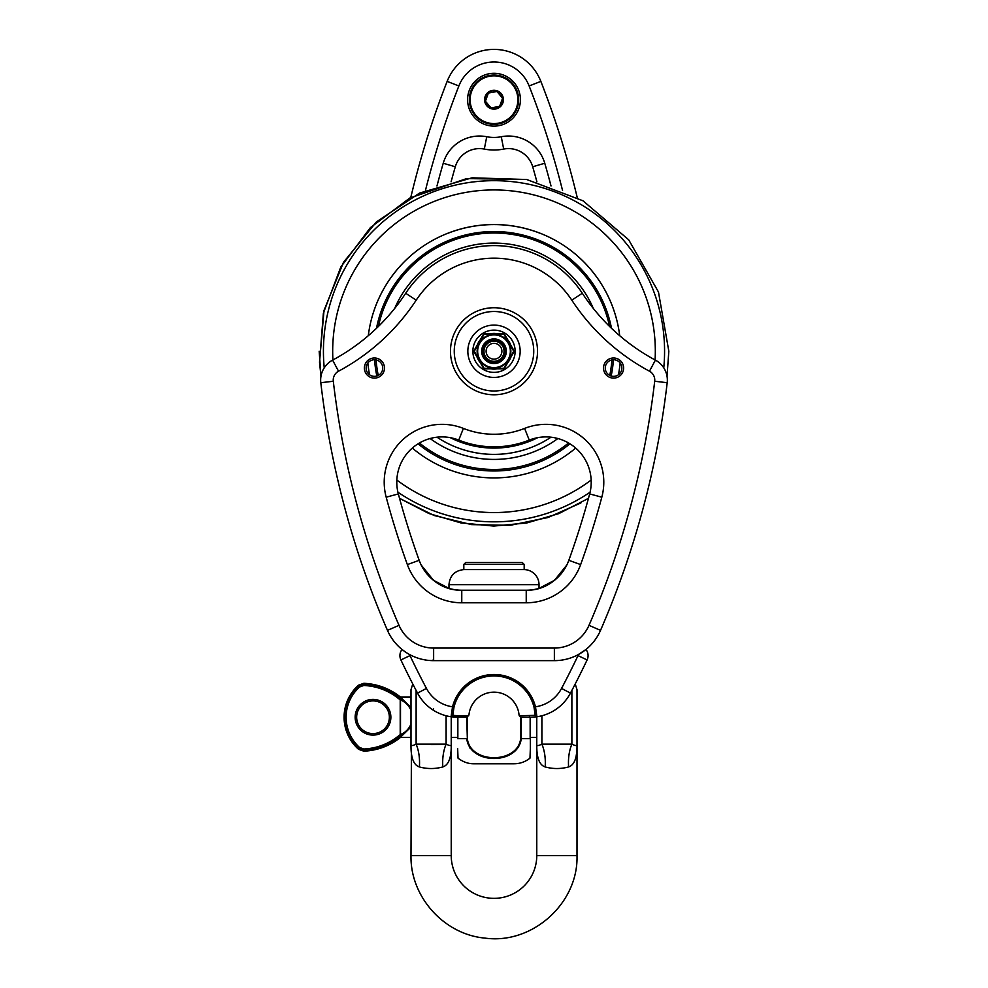 <?xml version="1.0" encoding="UTF-8"?>
<svg xmlns="http://www.w3.org/2000/svg" width="988" height="988" viewBox="0 0 988 988"><rect width="100%" height="100%" fill="white"/><g stroke="black" fill="none" stroke-linecap="round" stroke-linejoin="round"><path stroke-width="1.48" d="M541.893 715.769L541.893 744.174A35.21 20.439 -83.8 0 1 545.166 766.935C552.971 769.059 560.776 769.059 568.606 766.935C574.399 765.058 577.202 757.673 577.004 744.791C577.128 746.002 575.411 745.792 571.879 744.174L541.893 744.174C538.361 745.817 536.657 746.014 536.768 744.791L536.768 716.806M411.391 753.029L410.996 855.596L451.232 855.596A42.768 42.768 0 0 0 494 898.351A42.768 42.768 0 0 0 536.768 855.596L577.004 855.596L577.004 689.686L575.226 683.968M412.774 683.968L410.996 689.686L410.996 744.791C410.798 757.673 413.601 765.058 419.394 766.935A35.21 20.439 96.2 0 0 416.121 744.174C412.589 745.792 410.872 746.002 410.996 744.791L411.527 745.681M419.283 766.91L419.394 766.935C427.224 769.059 435.041 769.059 442.834 766.935C448.626 765.058 451.43 757.673 451.232 744.791L451.232 716.806M401.993 735.764L410.996 727.02L410.996 724.019C409.02 728.811 405.673 732.269 400.93 734.38A1.507 1.025 67 0 0 401.993 735.764L400.93 736.048L400.214 734.776L400.93 736.048L400.301 737.591L399.362 735.257C389.037 743.742 377.181 748.324 363.806 749.015L359.558 747.484L358.558 748.595L363.88 750.497C377.577 749.793 389.717 745.088 400.301 736.369L400.301 736.369C389.717 745.088 377.577 749.793 363.88 750.497L363.806 749.015M401.993 698.726A1.507 1.025 113 0 0 400.93 700.109C405.673 702.221 409.02 705.667 410.996 710.471L410.983 707.47L401.993 698.726L400.646 698.355L400.214 699.702L400.93 697.12L410.996 697.12M503.905 353A10.065 10.065 0 0 0 495.741 341.342A10.065 10.065 0 0 0 484.095 349.505A10.065 10.065 0 0 0 492.259 361.163A10.065 10.065 0 0 0 503.905 353M501.781 352.617A7.904 7.904 0 0 1 488.924 357.298A7.904 7.904 0 0 1 491.295 343.824A7.904 7.904 0 0 1 501.781 352.617M494 362.571A11.325 11.325 0 0 1 482.675 351.246A11.325 11.325 0 0 1 494 339.934A11.325 11.325 0 0 1 505.325 351.246A11.325 11.325 0 0 1 494 362.571M494 334.895A16.351 16.351 0 0 1 510.351 351.246A16.351 16.351 0 0 1 494 367.598A16.351 16.351 0 0 1 477.649 351.246A16.351 16.351 0 0 1 494 334.895A16.351 16.351 0 0 1 510.351 351.246A16.351 16.351 0 0 1 494 367.598A16.351 16.351 0 0 1 477.649 351.246A16.351 16.351 0 0 1 494 334.895M513.748 351.246L503.88 368.351L484.12 368.351L474.252 351.246L484.12 334.142L503.88 334.142L513.748 351.246M477.253 345.034L473.672 351.246L477.253 357.471A17.858 17.858 0 0 0 480.242 362.645L483.836 368.857L491.011 368.857A17.858 17.858 0 0 0 496.989 368.857L504.164 368.857L507.758 362.645A17.858 17.858 0 0 0 510.747 357.471L514.328 351.246L510.747 345.034A17.858 17.858 0 0 0 507.758 339.86L504.164 333.648L496.989 333.648A17.858 17.858 0 0 0 491.011 333.648L483.836 333.648L480.242 339.86A17.858 17.858 0 0 0 477.253 345.034M494 330.116A21.131 21.131 0 0 1 515.131 351.246A21.131 21.131 0 0 1 494 372.377A21.131 21.131 0 0 1 472.869 351.246A21.131 21.131 0 0 1 494 330.116A21.131 21.131 0 0 1 515.131 351.246A21.131 21.131 0 0 1 494 372.377M450.479 351.246A43.521 43.521 0 0 0 494 394.768A43.521 43.521 0 0 0 537.521 351.246A43.521 43.521 0 0 0 494 307.737A43.521 43.521 0 0 0 450.479 351.246M494 564.42L524.183 564.42L524.183 569.594L463.817 569.594L463.817 564.42L494 564.42M463.817 564.42L465.694 562.543L522.306 562.543L524.183 564.42M530.346 757.376L530.346 717.239M470.127 748.41L466.731 738.629C469.856 765.107 518.132 765.12 521.269 738.629L520.664 738.629C517.724 764.057 470.263 764.057 467.336 738.629L467.336 717.078M530.148 717.239L530.148 738.629C529.963 765.107 529.963 765.107 530.148 738.629L530.346 738.629M530.346 748.459L529.976 758.154C525.32 761.847 520.034 763.724 514.118 763.773L473.882 763.773C468.374 763.86 463.088 761.983 458.024 758.154L457.654 748.459M457.654 717.239L457.654 738.629M536.175 589.107C548.92 586.539 559.122 578.523 566.791 565.062C556.318 582.179 542.795 590.565 526.234 590.219L461.767 590.219L526.234 590.219C542.795 590.565 556.318 582.179 566.791 565.062L554.503 580.302L539.028 588.366L554.503 580.302L566.791 565.062L554.503 580.302L539.028 588.366L539.028 584.686A15.092 15.092 0 0 0 524.183 569.594L463.817 569.594C454.776 570.607 449.836 575.634 448.972 584.686L448.972 588.366L433.497 580.302L421.209 565.062L433.497 580.302L448.972 588.366L433.497 580.302L421.209 565.062C431.682 582.179 445.205 590.565 461.767 590.219C445.205 590.565 431.682 582.179 421.209 565.062C428.878 578.523 439.08 586.539 451.825 589.107M538.781 716.461L536.855 716.782M529.333 715.781A1.507 1.087 90 0 0 530.42 717.239L536.929 716.769A1.507 1.507 0 0 1 535.212 715.349A1.507 1.507 0 0 0 536.929 716.769L535.471 706.815L534.014 707.186L535.212 715.349L519.256 715.757L519.046 714.954A25.157 25.157 0 0 0 468.954 714.954L467.089 717.165M535.212 715.349A1.507 1.507 0 0 0 536.929 716.769A45.275 45.275 0 0 0 570.459 693.119A880.394 880.394 0 0 0 587.107 659.935L578.017 655.612A870.329 870.329 0 0 1 561.555 688.414A35.21 35.21 0 0 1 535.471 706.815A42.768 42.768 0 0 0 452.529 706.815L451.071 716.769L466.447 717.239M452.763 717.004L457.58 717.239A1.507 1.087 -90 0 0 458.667 715.781L452.788 715.349L453.986 707.186A41.249 41.249 0 0 1 534.014 707.186M468.744 715.757L458.667 715.781M433.633 708.902L432.806 709.866M451.146 716.782L449.219 716.461L451.146 716.782M520.911 717.165L519.256 715.757M521.553 717.239L530.951 717.239M578.807 676.916L579.684 675.162M576.794 680.893L574.893 684.622M409.217 676.941L408.328 675.175M426.446 688.414A870.329 870.329 0 0 1 409.983 655.612L400.893 659.935A880.394 880.394 0 0 0 417.541 693.119L426.446 688.414A35.21 35.21 0 0 0 452.529 706.815L453.986 707.186M406.056 652.413L402.017 649.474A10.065 10.065 0 0 0 400.893 659.935A880.394 880.394 0 0 0 417.541 693.119A45.275 45.275 0 0 0 451.071 716.769A1.507 1.507 0 0 0 452.788 715.349A1.507 1.507 0 0 1 451.071 716.769A1.507 1.507 0 0 0 452.788 715.349M554.799 660.639L554.367 660.651A50.314 50.314 0 0 0 600.531 630.356A880.394 880.394 0 0 0 667.196 382.714A22.638 22.638 0 0 0 655.402 360.126A201.231 201.231 0 0 1 582.303 293.251A105.642 105.642 0 0 0 405.698 293.251A201.231 201.231 0 0 1 332.598 360.126A22.638 22.638 0 0 0 320.804 382.714A880.394 880.394 0 0 0 387.469 630.356A50.314 50.314 0 0 0 433.633 660.651L554.367 660.651A50.314 50.314 0 0 0 600.531 630.356L588.984 625.355A37.729 37.729 0 0 1 554.367 648.066L433.633 648.066A37.729 37.729 0 0 1 399.016 625.355A867.822 867.822 0 0 1 333.302 381.245A10.065 10.065 0 0 1 338.538 371.204A213.816 213.816 0 0 0 416.207 300.154A93.07 93.07 0 0 1 571.793 300.154A213.816 213.816 0 0 0 649.462 371.204A10.065 10.065 0 0 1 654.698 381.245A867.822 867.822 0 0 1 588.984 625.355M429.261 660.453L433.633 660.651L433.25 659.638L433.633 660.651A50.314 50.314 0 0 1 387.469 630.356A50.314 50.314 0 0 0 402.017 649.474A50.314 50.314 0 0 1 387.469 630.356A880.394 880.394 0 0 1 320.804 382.714L333.302 381.245M558.739 660.453L554.367 660.651L554.367 648.066M576.3 655.612L578.017 655.612L578.017 654.748L585.983 649.474A10.065 10.065 0 0 1 587.107 659.935A10.065 10.065 0 0 0 585.983 649.474M371.266 590.318L370.142 587.317M366.215 576.535L366.499 577.338M369.561 585.736L370.833 589.169M616.734 590.318L617.389 588.576M617.784 587.527L616.697 590.404M621.81 576.473L621.477 577.412M618.451 585.711L617.154 589.181M540.856 81.387A50.314 50.314 0 0 0 447.144 81.387A50.314 50.314 0 0 1 540.856 81.387A50.314 50.314 0 0 0 447.144 81.387A880.394 880.394 0 0 0 410.773 197.514A880.394 880.394 0 0 1 447.144 81.387A50.314 50.314 0 0 1 540.856 81.387A880.394 880.394 0 0 1 577.227 197.514A880.394 880.394 0 0 0 540.856 81.387L529.136 85.968A37.729 37.729 0 0 0 458.864 85.968A867.822 867.822 0 0 0 425.458 190.425M371.278 590.33L371.747 591.577M621.785 576.535L621.501 577.338M618.439 585.736L617.167 589.169M384.493 368.055A10.065 10.065 0 0 0 369.401 359.336A10.065 10.065 0 0 0 369.401 376.761A10.065 10.065 0 0 0 384.493 368.055M603.507 368.055A10.065 10.065 0 0 0 618.599 376.761A10.065 10.065 0 0 0 618.599 359.336A10.065 10.065 0 0 0 603.507 368.055M536.892 181.767A845.185 845.185 0 0 0 532.693 166.762A25.157 25.157 0 0 0 503.682 149.077A50.314 50.314 0 0 1 484.318 149.077A25.157 25.157 0 0 0 455.307 166.762A845.185 845.185 0 0 0 451.108 181.767M461.767 602.791L461.767 590.219A45.275 45.275 0 0 1 419.184 560.32A825.054 825.054 0 0 1 398.337 493.926A45.275 45.275 0 0 1 458.753 440.105A95.589 95.589 0 0 0 529.247 440.105A45.275 45.275 0 0 1 589.663 493.926A825.054 825.054 0 0 1 568.816 560.32A45.275 45.275 0 0 1 526.234 590.219L526.234 602.791A57.86 57.86 0 0 0 580.648 564.58A837.639 837.639 0 0 0 601.816 497.186A57.86 57.86 0 0 0 524.603 428.409A83.004 83.004 0 0 1 463.397 428.409A57.86 57.86 0 0 0 386.185 497.186A837.639 837.639 0 0 0 407.352 564.58A57.86 57.86 0 0 0 461.767 602.791L526.234 602.791M621.872 368.055A8.299 8.299 0 0 1 613.56 376.354A8.299 8.299 0 0 1 605.261 368.055A8.299 8.299 0 0 1 613.56 359.756A8.299 8.299 0 0 1 621.872 368.055M366.128 368.055A8.299 8.299 0 0 1 374.44 359.756A8.299 8.299 0 0 1 382.739 368.055A8.299 8.299 0 0 1 374.44 376.354A8.299 8.299 0 0 1 366.128 368.055M473.721 444.662A5.953 5.953 0 0 0 480.168 445.835M457.407 439.586A5.953 5.953 0 0 0 463.496 441.834M524.505 441.834A5.953 5.953 0 0 0 530.593 439.586M507.832 445.835A5.953 5.953 0 0 0 514.279 444.662M490.727 446.774A5.953 5.953 0 0 0 497.273 446.774M593.331 308.441A108.161 108.161 0 0 0 394.669 308.441A108.161 108.161 0 0 1 593.331 308.441M430.101 438.524A108.161 108.161 0 0 0 557.899 438.524A108.161 108.161 0 0 1 430.101 438.524M450.281 437.659A96.849 96.849 0 0 0 537.719 437.659M502.583 98.195L496.976 91.526L488.393 93.033L485.417 101.221L491.024 107.902L499.607 106.383L502.583 98.195M518.824 108.742A26.417 26.417 0 0 1 484.972 124.525A26.417 26.417 0 0 1 469.177 90.674A26.417 26.417 0 0 1 503.028 74.89A26.417 26.417 0 0 1 518.824 108.742M485.565 122.87A24.651 24.651 0 0 0 517.169 108.137A24.651 24.651 0 0 0 502.435 76.545A24.651 24.651 0 0 0 470.831 91.279A24.651 24.651 0 0 0 485.565 122.87M471.548 91.538A23.897 23.897 0 0 1 502.176 77.249A23.897 23.897 0 0 1 516.452 107.877A23.897 23.897 0 0 1 485.824 122.166A23.897 23.897 0 0 1 471.548 91.538M530.346 737.369L536.768 737.369M451.232 737.369L457.654 737.369M373.007 733.59A16.351 16.351 0 0 1 356.656 717.239A16.351 16.351 0 0 1 373.007 700.887A16.351 16.351 0 0 1 389.358 717.239A16.351 16.351 0 0 1 373.007 733.59M359.558 747.484A40.73 40.73 0 0 1 359.558 687.006L358.558 685.894A42.225 42.225 0 0 0 358.558 748.595L358.558 749.312L363.88 751.189L363.88 750.497M359.558 687.006L363.806 685.462C377.181 686.166 389.037 690.748 399.362 699.232L400.301 698.121C389.717 689.402 377.577 684.696 363.88 683.992L358.558 685.894L363.88 683.992C377.577 684.696 389.717 689.402 400.301 698.121L400.301 696.898L400.93 697.12M400.498 699.85L400.498 734.627M431.2 744.606L446.107 744.174L416.121 744.174L416.121 690.427M442.834 766.935A35.21 20.439 83.8 0 1 446.107 744.174L446.107 715.769M451.232 855.596L451.232 744.791C451.355 746.002 449.639 745.792 446.107 744.174M568.606 766.935A35.21 20.439 83.8 0 1 571.879 744.174L571.879 690.427M536.768 855.596L536.768 744.791C536.583 757.673 539.386 765.058 545.166 766.935L545.092 766.91M576.473 745.681L577.004 744.816M576.609 753.029L576.152 756.042M494 338.921A12.325 12.325 0 0 1 506.325 351.246A12.325 12.325 0 0 1 494 363.572A12.325 12.325 0 0 1 481.675 351.246A12.325 12.325 0 0 1 494 338.921M510.858 351.246A16.858 16.858 0 0 0 494 334.401A16.858 16.858 0 0 0 477.142 351.246A16.858 16.858 0 0 0 494 368.104A16.858 16.858 0 0 0 510.858 351.246M520.157 351.246A26.157 26.157 0 0 0 494 325.089A26.157 26.157 0 0 0 467.843 351.246A26.157 26.157 0 0 0 494 377.416A26.157 26.157 0 0 0 520.157 351.246M533.742 351.246A39.742 39.742 0 0 1 494 390.989A39.742 39.742 0 0 1 454.258 351.246A39.742 39.742 0 0 1 494 311.504A39.742 39.742 0 0 1 533.742 351.246M466.731 717.226L467.336 738.629M520.664 717.078L520.664 738.629M530.148 738.629L521.269 738.629L521.269 717.226M466.731 738.629L457.852 738.629L457.852 717.239M539.028 584.686L448.972 584.686M417.541 693.119A45.275 45.275 0 0 0 451.071 716.769M409.983 654.748L409.983 655.612L411.7 655.612M587.107 659.935A880.394 880.394 0 0 1 570.459 693.119L561.555 688.414M562.543 190.425A867.822 867.822 0 0 0 529.136 85.968M551.02 185.979A857.757 857.757 0 0 0 544.771 163.255A37.729 37.729 0 0 0 501.262 136.739A37.729 37.729 0 0 1 486.738 136.739A37.729 37.729 0 0 0 443.229 163.255A857.757 857.757 0 0 0 436.98 185.991M544.771 163.255L532.693 166.762M501.262 136.739L503.682 149.077M443.229 163.255L455.307 166.762M486.738 136.739L484.318 149.077M458.864 85.968L447.144 81.387M589.663 493.926L601.816 497.186M524.603 428.409L529.247 440.105M463.397 428.409L458.753 440.105M386.185 497.186L398.337 493.926M407.352 564.58L419.184 560.32M580.648 564.58L568.816 560.32M338.538 371.204L332.598 360.126M416.207 300.154L405.698 293.251M571.793 300.154L582.303 293.251M649.462 371.204L655.402 360.126M654.698 381.245L667.196 382.714M433.633 648.066L433.633 660.651M399.016 625.355L387.469 630.356M591.392 270.267A126.662 126.662 0 0 1 619.711 335.71A126.662 126.662 0 0 0 368.289 335.71A126.662 126.662 0 0 1 396.608 270.267M447.947 233.254A126.662 126.662 0 0 1 540.053 233.254M575.683 448.058A126.662 126.662 0 0 1 494 477.908A126.662 126.662 0 0 0 575.683 448.058M397.905 492.185A170.578 170.578 0 0 0 590.095 492.185M663.763 367.845A170.578 170.578 0 0 0 485.688 180.878A170.578 170.578 0 0 0 324.237 367.845M396.843 480.02A161.316 161.316 0 0 0 591.157 480.02M655.081 359.941A161.316 161.316 0 0 0 489.653 189.992A161.316 161.316 0 0 0 332.919 359.941M618.463 374.761A126.662 126.662 0 0 0 620.118 362.966M367.882 362.966A126.662 126.662 0 0 0 369.537 374.761M412.317 448.058A126.662 126.662 0 0 0 494 477.908M611.51 328.3A119.733 119.733 0 0 0 376.49 328.3M374.563 359.756A119.733 119.733 0 0 0 376.848 375.996M418.048 443.81A119.733 119.733 0 0 0 569.953 443.81M611.152 375.996A119.733 119.733 0 0 0 613.437 359.756M419.418 442.982A118.227 118.227 0 0 0 568.582 442.982M609.732 375.415A118.227 118.227 0 0 0 611.905 359.916M609.596 326.435A118.227 118.227 0 0 0 378.404 326.435M376.095 359.916A118.227 118.227 0 0 0 378.268 375.415M436.992 437.202A103.135 103.135 0 0 0 551.008 437.202M494 123.586A23.873 23.873 0 0 0 515.921 90.254A23.873 23.873 0 0 0 476.636 83.325A23.873 23.873 0 0 0 494 123.586M490.777 108.569A9.423 9.423 0 0 0 502.855 102.937A9.423 9.423 0 0 0 497.223 90.847A9.423 9.423 0 0 0 485.145 96.478A9.423 9.423 0 0 0 490.777 108.569M485.479 96.602A9.065 9.065 0 0 0 490.9 108.235A9.065 9.065 0 0 0 502.522 102.814A9.065 9.065 0 0 0 497.1 91.18A9.065 9.065 0 0 0 485.479 96.602M355.149 717.239A17.858 17.858 0 0 0 373.007 735.097A17.858 17.858 0 0 0 390.865 717.239A17.858 17.858 0 0 0 373.007 699.38A17.858 17.858 0 0 0 355.149 717.239M399.362 699.232L400.214 699.702L400.214 734.776L399.362 735.257M400.301 696.898C389.593 688.525 377.453 683.98 363.88 683.288L363.806 685.462M358.558 685.894L358.558 685.166A42.768 42.768 0 0 0 358.558 749.312M410.996 737.369L400.93 737.369M458.024 758.154L457.654 755.19M530.42 717.239L535.237 717.004M320.976 376.255L319.519 362.226L324.015 310.43L343.528 262.252L376.342 221.954L419.567 193.068L472.091 177.803L526.752 179.52L582.994 200.786L628.701 239.812L658.477 292.028L668.827 351.246L667.024 376.255L668.827 351.246L658.477 292.028L628.701 239.812L582.994 200.786L526.752 179.52L466.657 178.581L409.773 198.057L370.377 227.635L340.798 267.032L323.385 313.11L319.519 362.226L320.976 376.255L319.173 351.246M588.465 498.347L558.788 513.624L526.752 522.973L493.765 526.073L460.779 522.887L428.99 513.538L399.535 498.347L434.127 515.501L471.622 524.628L510.216 525.32L548.019 517.514L580.907 502.941M363.88 683.288L358.558 685.166M400.301 737.591C389.593 745.965 377.453 750.497 363.88 751.189M410.996 855.596C410.106 896.647 443.995 934.475 484.886 938.094C532.174 944.763 578.437 903.341 577.004 855.596"/></g></svg>
